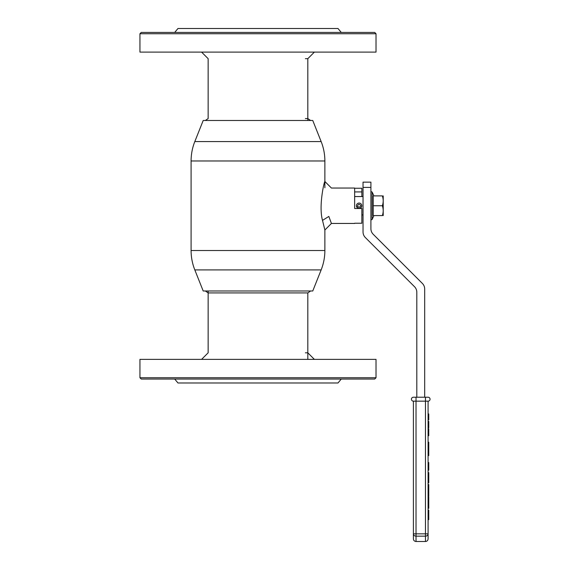 <?xml version="1.0" encoding="UTF-8"?>
<svg xmlns="http://www.w3.org/2000/svg" width="570" height="570" viewBox="0 0 570 570"><rect width="100%" height="100%" fill="white"/><g stroke="black" fill="none" stroke-linecap="round" stroke-linejoin="round"><path stroke-width="0.85" d="M139.942 52.105L376.022 52.105L376.022 33.744L374.711 32.433L141.253 32.433L139.942 33.744L139.942 52.105M139.942 33.744L376.022 33.744M341.266 32.433L337.989 28.5L177.975 28.5L174.698 32.433M383.218 215.581L383.218 195.902M382.335 195.902C383.489 195.902 383.489 195.902 382.335 195.902L373.229 195.902L373.229 215.581L382.335 215.581C383.489 212.311 383.489 209.026 382.335 205.742C383.489 202.471 383.489 199.194 382.335 195.902M382.335 215.581C383.489 215.581 383.489 215.581 382.335 215.581M382.335 205.742L373.229 205.742M359.328 203.062L359.1 203.055A2.686 2.686 0 0 1 361.793 205.742A2.686 2.686 0 0 1 359.1 208.428A2.686 2.686 0 0 1 356.414 205.742A2.686 2.686 0 0 1 359.1 203.055A2.686 2.686 0 0 1 361.793 205.742A2.686 2.686 0 0 1 359.1 208.428A2.686 2.686 0 0 1 356.414 205.742L357.604 207.979L359.627 208.378L361.337 207.238L361.736 205.214M428.091 481.394L428.091 401.166L428.091 533.841L428.091 481.351L428.747 481.351L428.747 482.733L428.091 482.733M428.091 431.811L428.747 431.811L428.091 431.796M425.469 397.226L425.469 533.841L428.091 533.841L428.091 538.878L428.091 533.841A2.622 2.316 180 0 1 425.469 536.156L416.022 536.156L416.022 541.5L425.469 541.5L425.469 533.841L416.022 533.841L416.022 536.156A2.622 2.316 180 0 1 413.4 533.841L413.4 401.166A1.966 1.966 0 0 1 411.433 399.2A1.966 1.966 0 0 1 413.4 397.226L428.091 397.226A1.966 1.966 0 0 1 430.058 399.2A1.966 1.966 0 0 1 428.091 401.166L413.4 401.166A1.966 1.966 0 0 1 411.433 399.2A1.966 1.966 0 0 1 413.4 397.226M416.022 541.5C414.433 541.343 413.556 540.467 413.4 538.878L413.4 533.841L416.022 533.841L416.022 397.226M428.091 442.199L428.747 442.199L428.747 451.661L428.091 451.661M428.747 451.661L428.747 455.594L428.091 455.594M428.747 453.349L428.091 453.349M428.091 416.905L428.747 416.905L428.747 413.948L428.091 413.948M428.747 416.905L428.747 419.855L428.091 419.855M428.091 435.701L428.747 435.701L428.091 435.715M428.091 427.735L428.747 427.735L428.091 428.148M428.747 427.735L428.747 421.422L428.091 421.422M428.747 435.701L428.747 432.965L428.091 432.965L428.747 432.951L428.747 432.395L428.091 432.395M428.747 431.796L428.747 431.02L428.091 431.02M428.747 431.02L428.747 429.402L428.091 429.402L428.747 429.388L428.747 428.832L428.091 428.832M428.747 427.179L428.091 427.179M428.747 427.158L428.091 427.158M428.747 424.899L428.091 424.899M428.747 421.643L428.091 421.643M428.747 424.258L428.091 424.258M428.091 518.23L428.747 518.23L428.747 519.619L428.091 519.619M428.747 518.23L428.747 511.589L428.091 511.589M428.747 511.589L428.747 510.207L428.091 510.207M428.091 506.759L428.747 506.759L428.747 508.305L428.091 508.305M428.747 506.759L428.747 505.383L428.091 505.383M428.747 505.383L428.747 499.947L428.091 499.947M428.747 499.947L428.747 498.665L428.091 498.665M428.747 498.665L428.747 497.118L428.091 497.118M428.091 495.002L428.747 495.002L428.747 496.292L428.091 496.292M428.747 495.002L428.747 485.854L428.091 485.854M428.747 485.854L428.747 484.564L428.091 484.564M428.747 481.394L428.091 481.016M428.747 481.016L428.747 474.382L428.091 474.382M428.747 474.382L428.747 472.623L428.091 472.623M428.091 470.179L428.747 470.179L428.747 465.633L428.091 465.633M428.747 465.633L428.747 463.937L428.091 463.937M428.747 463.937L428.747 462.555L428.091 462.555M424.678 397.226L424.678 289.004A7.866 7.866 0 0 0 422.377 283.44L373.215 234.277A7.866 7.866 0 0 1 370.906 228.713L370.906 182.136L363.04 182.136L363.04 231.976A7.866 7.866 0 0 0 365.341 237.54L414.504 286.703A7.866 7.866 0 0 1 416.812 292.267L416.812 397.226M370.906 187.402L363.04 187.402M307.821 120.491L307.821 58.667L305.377 58.667M363.04 214.926L361.857 214.926M358.074 203.255L357.718 203.433M359.1 203.055A2.686 2.686 0 0 0 356.414 205.742L356.464 205.214M361.587 204.708L361.736 206.269M359.627 208.378L358.074 208.228L356.87 207.238M356.62 206.775L356.464 206.269M357.604 203.511L358.573 203.105M354.647 223.233L361.857 223.233L361.857 208.499L354.647 208.499L354.647 188.036L331.427 188.036L324.871 181.481C324.23 181.274 318.48 206.169 322.513 220.391L324.871 230.002L324.871 250.508L191.093 250.508A52.461 52.461 0 0 0 194.812 269.909L203.198 290.992L312.759 290.992L321.152 269.909C323.618 263.675 324.857 257.213 324.871 250.508M354.647 191.912L361.857 191.912L361.857 188.25L354.647 188.25M361.857 191.912L361.857 196.557M194.812 141.574L321.152 141.574L312.759 120.491L203.198 120.491L194.812 141.574A52.461 52.461 0 0 0 191.093 160.975L191.093 250.508M208.143 290.992L208.143 352.816L201.588 359.378M314.376 359.378L307.821 352.816L305.377 352.816M314.376 52.105L307.821 58.667M205.35 290.992L208.143 292.916L307.821 292.916L310.614 290.992M201.588 52.105L208.143 58.667L208.143 118.574L205.35 120.491M310.614 120.491L307.821 118.574L305.377 118.574M322.513 220.391L328.833 216.429L331.427 223.447L324.871 230.002M139.942 359.378L376.022 359.378L376.022 377.739L374.711 379.05L141.253 379.05L139.942 377.739L139.942 359.378M139.942 377.739L376.022 377.739M341.266 379.05L337.989 382.983L177.975 382.983L174.698 379.05M307.821 292.916L307.821 359.378M373.941 195.902L372.125 192.012L372.125 219.471L373.941 215.581M357.725 205.742A1.375 1.375 0 0 0 359.1 207.117A1.375 1.375 0 0 0 360.482 205.742A1.375 1.375 0 0 0 359.1 204.366A1.375 1.375 0 0 0 357.725 205.742M428.747 447.771L428.091 447.771M428.747 434.055L428.091 434.055M428.747 426.054L428.091 426.054M428.747 422.776L428.091 422.776M413.4 401.166A1.966 1.966 0 0 1 411.433 399.2M194.812 269.909L321.152 269.909M191.093 160.975L324.871 160.975C324.857 154.27 323.618 147.808 321.152 141.574M372.125 192.012L370.906 191.499M372.125 219.471L370.906 219.984M425.469 541.5C427.058 541.343 427.935 540.467 428.091 538.878M354.647 196.557L363.04 196.557M354.647 223.447L331.427 223.447M324.871 187.772L324.871 160.975"/></g></svg>
